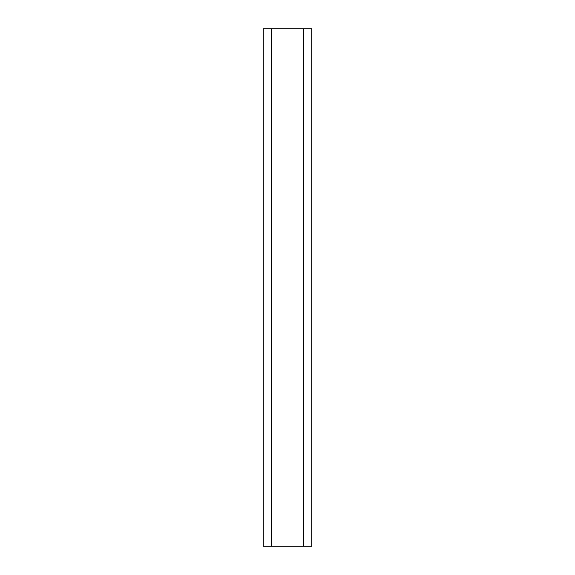 <?xml version="1.0" encoding="UTF-8"?>
<svg xmlns="http://www.w3.org/2000/svg" width="575" height="575" viewBox="0 0 575 575"><rect width="100%" height="100%" fill="white"/><g stroke="black" fill="none" stroke-linecap="round" stroke-linejoin="round"><path stroke-width="0.86" d="M263.264 28.75L263.264 546.25L311.736 546.25L311.736 28.75L263.264 28.75M271.285 546.25L271.285 28.75M303.715 28.75L303.715 546.25"/></g></svg>

